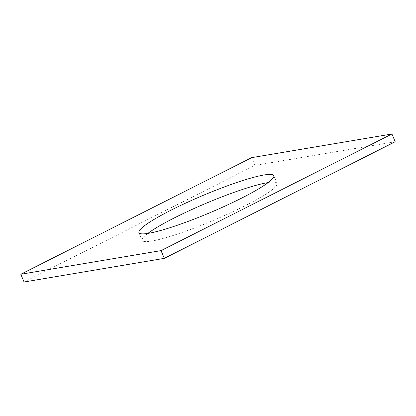 <?xml version="1.0" encoding="UTF-8"?>
<svg xmlns="http://www.w3.org/2000/svg" width="416" height="416" viewBox="0 0 416 416"><rect width="100%" height="100%" fill="white"/><g stroke="black" fill="none" stroke-linecap="round" stroke-linejoin="round"><path stroke-width="0.31" stroke-dasharray="2.08 1.56" d="M395.2 141.742L254.966 165.381L251.696 157.638M147.841 233.412A73.211 9.303 -22.9 0 0 142.199 240.36A73.211 9.303 -22.9 0 0 244.696 205.962A73.211 9.303 -22.9 0 0 277.077 183.383A73.211 9.303 -22.9 0 0 268.159 182.588M24.071 282.001L254.966 165.381M138.923 232.617L142.199 240.36M273.801 175.64L277.077 183.383"/><path stroke-width="0.62" d="M164.304 258.362L24.071 282.001L20.8 274.258L251.696 157.638L391.929 133.999L395.2 141.742L164.304 258.362L161.034 250.619L20.8 274.258M161.034 250.619L391.929 133.999M241.42 198.219A73.211 9.303 -22.9 0 0 273.801 175.64A73.211 9.303 -22.9 0 0 202.743 195.556A73.211 9.303 -22.9 0 0 138.923 232.617A73.211 9.303 -22.9 0 0 241.42 198.219M268.159 182.588A73.211 9.303 -22.9 0 0 206.019 203.304A73.211 9.303 -22.9 0 0 147.841 233.412"/></g></svg>
